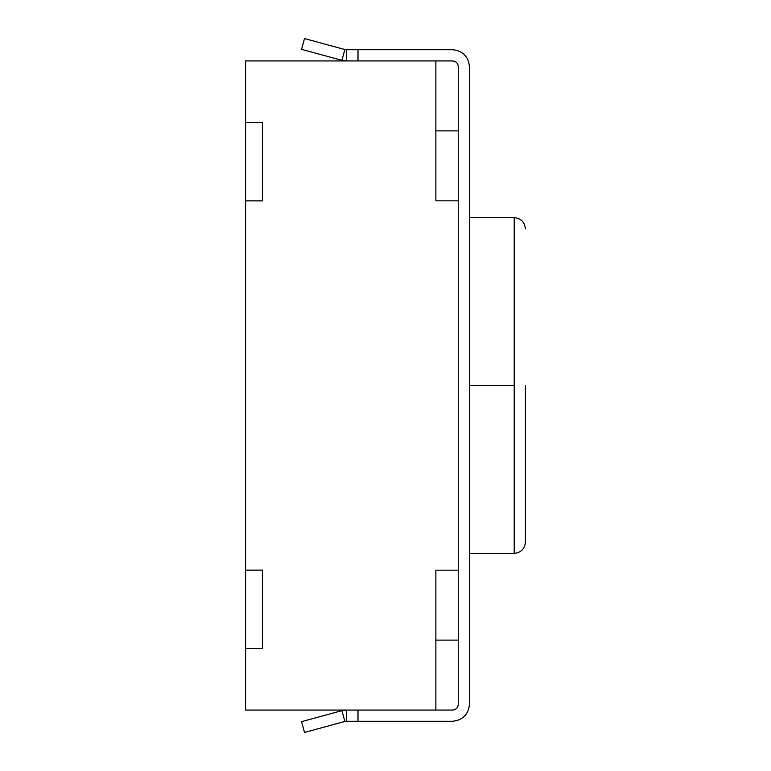 <?xml version="1.0" encoding="UTF-8"?>
<svg xmlns="http://www.w3.org/2000/svg" width="771" height="771" viewBox="0 0 771 771"><rect width="100%" height="100%" fill="white"/><g stroke="black" fill="none" stroke-linecap="round" stroke-linejoin="round"><path stroke-width="1.16" d="M435.866 710.062L245.602 710.062L435.866 710.062L435.866 570.164L435.866 710.062M458.244 200.836L458.244 570.164L435.866 570.164L458.244 570.164L458.244 200.836L435.866 200.836L458.244 200.836M435.866 130.887L458.244 130.887L435.866 130.887M435.866 60.938L435.866 200.836L435.866 60.938L245.602 60.938L245.602 122.435L262.497 122.435L262.497 200.894L245.602 200.894L245.602 570.106L262.497 570.106L262.497 648.565L245.602 648.565L245.602 710.062L245.602 648.565L262.497 648.565L262.497 570.106L245.602 570.106L245.602 200.894L262.497 200.894L262.497 122.435L245.602 122.435L245.602 60.938L435.866 60.938M458.244 640.113L435.866 640.113L458.244 640.113M245.602 570.164L245.602 648.507L262.391 648.507L262.391 570.164L245.602 570.164L262.497 570.164L262.391 648.507L245.602 648.507L245.602 570.164M262.497 200.836L245.602 200.836L262.497 200.836M262.391 122.493L245.602 122.493L262.391 122.493L262.391 200.836L262.391 122.493M245.602 122.493L245.602 200.836L245.602 122.493M469.443 385.5L514.209 385.5L514.209 217.624L514.209 553.376L514.209 385.5L469.443 385.5M525.398 385.5L525.398 542.186L525.398 385.5M514.209 385.5L514.209 553.376L514.209 385.5M458.244 66.528L458.244 704.472C457.887 707.845 456.027 709.706 452.654 710.062L357.995 710.062L357.995 721.261L452.654 721.261C462.773 720.191 468.373 714.592 469.443 704.472L469.443 66.528C468.373 56.408 462.773 50.809 452.654 49.739L357.995 49.739L357.995 60.938L452.654 60.938C456.027 61.294 457.887 63.155 458.244 66.528C457.887 63.155 456.027 61.294 452.654 60.938L357.995 60.938L357.995 49.739L344.859 49.546L304.506 38.55L301.557 49.344L304.506 38.55L344.859 49.546L341.919 60.34L344.859 49.546L346.324 49.739L346.324 60.938L346.324 49.739L452.654 49.739C462.773 50.809 468.373 56.408 469.443 66.528L469.443 704.472C468.373 714.592 462.773 720.191 452.654 721.261L357.995 721.261L357.995 710.062L452.654 710.062C456.027 709.706 457.887 707.845 458.244 704.472L458.244 66.528M301.557 49.344L341.919 60.34L301.557 49.344M341.919 60.34L346.324 60.938L341.919 60.34M304.506 732.45L301.557 721.656L304.506 732.45L344.859 721.454L341.919 710.66L301.557 721.656L341.919 710.66L344.859 721.454L304.506 732.45M344.859 721.454L346.324 721.261L346.324 710.062L341.919 710.66L346.324 710.062L346.324 721.261L344.859 721.454M346.324 721.261L357.995 721.261L346.324 721.261M469.443 553.376L514.209 553.376C520.955 552.672 524.685 548.942 525.398 542.186M469.443 217.624L514.209 217.624C520.955 218.328 524.685 222.058 525.398 228.814"/></g></svg>
